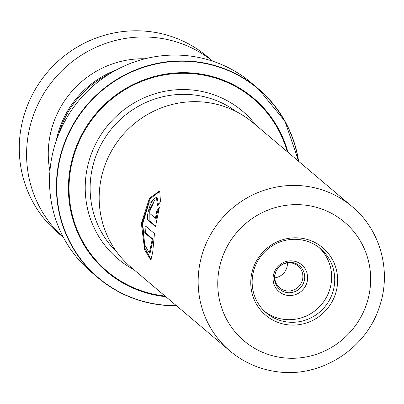 <?xml version="1.0" encoding="UTF-8"?>
<svg xmlns="http://www.w3.org/2000/svg" width="404" height="404" viewBox="0 0 404 404"><rect width="100%" height="100%" fill="white"/><g stroke="black" fill="none" stroke-linecap="round" stroke-linejoin="round"><path stroke-width="0.61" d="M286.668 290.91A14.281 13.862 -49.8 0 1 279.608 287.815A14.281 13.862 -49.8 0 1 276.109 271.331A14.281 13.862 -49.8 0 1 291.001 262.913A14.281 13.862 -49.8 0 1 298.061 266.009A14.281 13.862 -49.8 0 1 301.561 282.492A14.281 13.862 -49.8 0 1 286.668 290.91M287.249 292.617A15.377 14.928 -49.8 0 1 274.649 275.644A15.377 14.928 -49.8 0 1 291.915 262.474A15.377 14.928 -49.8 0 1 304.515 279.447A15.377 14.928 -49.8 0 1 287.249 292.617M287.688 295.41A17.564 17.049 -49.8 0 1 273.296 276.023A17.564 17.049 -49.8 0 1 293.016 260.984A17.564 17.049 -49.8 0 1 307.409 280.371A17.564 17.049 -49.8 0 1 287.688 295.41M287.502 324.771A44.193 42.9 -49.8 0 1 251.283 275.983A44.193 42.9 -49.8 0 1 300.909 238.143A44.193 42.9 -49.8 0 1 337.128 286.926A44.193 42.9 -49.8 0 1 287.502 324.771M299.808 239.633A42.006 40.779 130.2 0 0 256.005 264.393A42.006 40.779 130.2 0 0 266.302 312.873A42.006 40.779 130.2 0 0 287.062 321.973A42.006 40.779 130.2 0 0 330.866 297.218A42.006 40.779 130.2 0 0 320.569 248.738A42.006 40.779 130.2 0 0 299.808 239.633M253.227 122.892A94.571 91.804 130.2 0 0 206.484 102.399A94.571 91.804 130.2 0 0 107.863 158.136A94.571 91.804 130.2 0 0 131.048 267.281L230.033 351.046A94.571 91.804 -49.8 0 1 206.848 241.895A94.571 91.804 -49.8 0 1 305.474 186.158A94.571 91.804 -49.8 0 1 352.212 206.656L253.227 122.892M264.792 311.529A42.006 40.779 130.2 0 0 283.982 319.367A42.006 40.779 130.2 0 0 327.341 295.551A42.006 40.779 130.2 0 0 318.993 247.475M251.384 82.891A123.917 120.291 130.2 0 0 190.138 56.035A123.917 120.291 130.2 0 0 60.913 129.068A123.917 120.291 130.2 0 0 91.289 272.084L98.162 277.896A123.917 120.291 -49.8 0 1 67.781 134.88A123.917 120.291 -49.8 0 1 197.006 61.847A123.917 120.291 -49.8 0 1 258.252 88.703A123.917 120.291 -49.8 0 1 298.632 161.312L284.966 121.225L258.252 88.703L251.384 82.891M152 206.762C150.389 208.297 149.692 210.565 149.909 213.564L155.429 218.236L156.686 211.146L159.398 207.186L155.515 226.568L148.334 220.493C144.986 218.736 151.621 197.192 154.591 200.126A94.571 91.804 -49.8 0 0 152 206.762L152.005 206.752M160.484 201.773L157.525 205.641L156.358 197.197L148.722 203.576L142.728 223.654L144.662 244.718L149.308 253.03L152.268 239.234L144.784 232.896A94.571 91.804 -49.8 0 1 145.309 225.841L154.459 233.583L152.697 252.333L150.869 260.009L144.622 249.793L141.344 223.306L149.48 198.238L159.716 190.885L160.484 201.773M274.806 277.846A14.281 13.862 130.2 0 0 287.436 262.918M58.646 134.34A94.43 91.668 -49.8 0 1 110.135 73.488M158.444 204.394L157.1 197.541L156.358 197.197M149.308 253.03L150.137 252.884L153.096 239.239L145.607 232.906A93.733 90.986 -49.8 0 1 146.066 226.482M152.268 239.234L153.096 239.239M144.784 232.896L145.607 232.906M151.248 259.787L145.031 248.415L142.213 222.796L150.005 198.884L160.05 191.117M155.429 218.236L156.227 218.433L157.469 211.393L158.979 209.146M156.686 211.146L157.469 211.393M155.596 226.083L149.142 220.624L149.238 210.418L154.449 200.455M148.334 220.493L149.142 220.624M212.721 61.181L207.439 56.712A115.519 112.135 130.2 0 0 154.873 32.35A115.519 112.135 130.2 0 0 30.876 97.647A115.519 112.135 130.2 0 0 58.201 233.078L63.484 237.547M212.63 61.15A115.519 112.135 130.2 0 0 162.191 38.542A115.519 112.135 130.2 0 0 38.814 102.566A115.519 112.135 130.2 0 0 63.438 237.466M145.036 58.782A93.465 90.728 130.2 0 0 49.914 171.195M116.246 69.973A93.465 90.728 130.2 0 0 56.186 140.951M117.054 252.369A92.415 89.708 -49.8 0 1 99.874 146.884A92.415 89.708 -49.8 0 1 194.986 95.061A92.415 89.708 -49.8 0 1 236.204 111.56M282.406 357.681A77.77 75.492 130.2 0 0 369.741 291.087A77.77 75.492 130.2 0 0 306.005 205.232A77.77 75.492 130.2 0 0 218.67 271.826A77.77 75.492 130.2 0 0 282.406 357.681M133.744 269.569A96.617 93.784 -49.8 0 1 90.435 156.444A96.617 93.784 -49.8 0 1 194.854 90.294A96.617 93.784 -49.8 0 1 255.924 125.179M176.452 305.707A123.917 120.291 -49.8 0 1 159.449 304.757M298.46 161.166A123.675 120.054 130.2 0 0 197.081 62.181A123.675 120.054 130.2 0 0 58.196 168.079A123.675 120.054 130.2 0 0 159.55 304.606A123.675 120.054 130.2 0 0 176.28 305.56M165.781 296.677A113.665 110.337 -49.8 0 1 162.903 296.349A113.665 110.337 -49.8 0 1 69.756 170.872A113.665 110.337 -49.8 0 1 197.394 73.543A113.665 110.337 -49.8 0 1 287.961 152.288M287.209 151.646A113.07 109.757 130.2 0 0 197.349 74.164A113.07 109.757 130.2 0 0 70.377 170.983A113.07 109.757 130.2 0 0 163.039 295.804A113.07 109.757 130.2 0 0 165.029 296.036M159.403 304.752A123.917 120.291 -49.8 0 1 98.162 277.896C115.892 292.728 136.315 301.687 159.423 304.762L176.462 305.717M352.212 206.656C380.487 229.962 391.703 271.286 379.533 306.484C366.347 348.899 320.685 378.119 277.2 371.741C259.429 369.372 243.708 362.474 230.033 351.046"/></g></svg>

